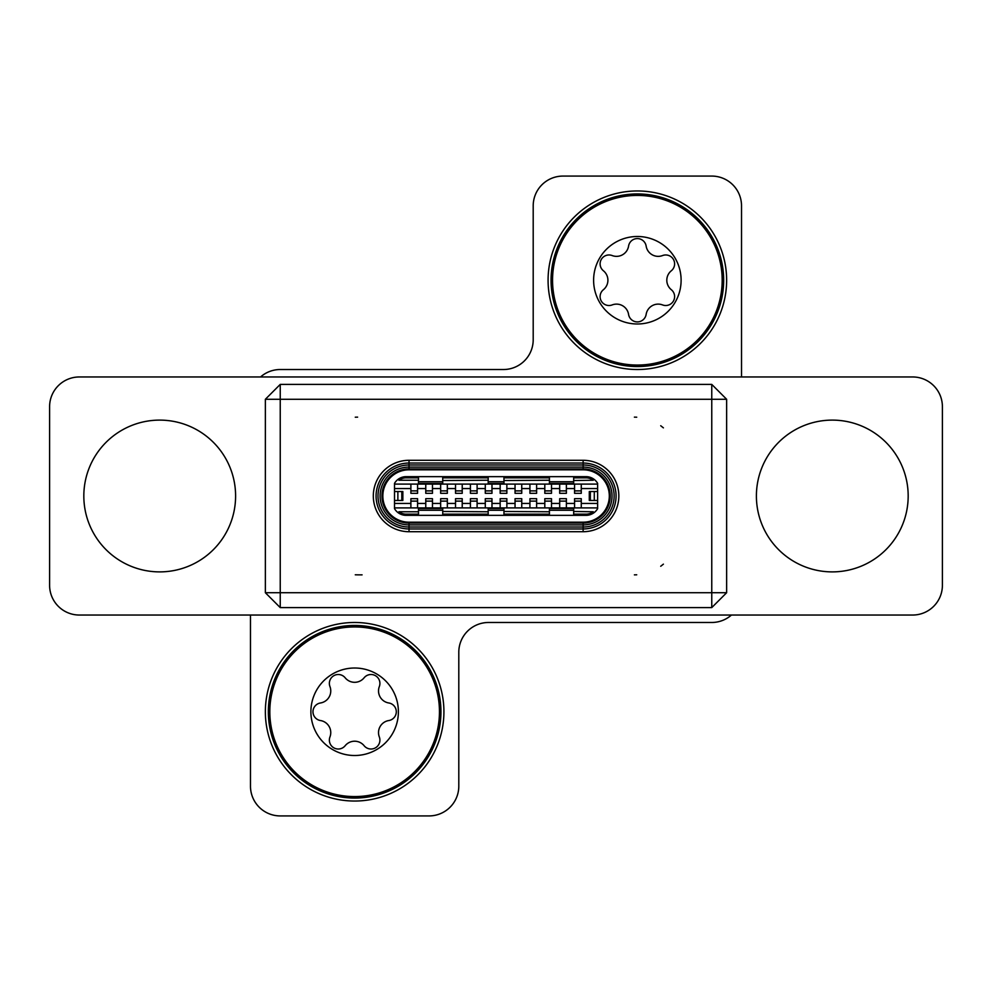 <?xml version="1.0" encoding="UTF-8"?>
<svg xmlns="http://www.w3.org/2000/svg" width="992" height="992" viewBox="0 0 992 992"><rect width="100%" height="100%" fill="white"/><g stroke="black" fill="none" stroke-linecap="round" stroke-linejoin="round"><path stroke-width="1.49" d="M583.122 469.811A26.189 26.189 90 0 1 609.311 496A26.189 26.189 90 0 1 583.122 522.189L409.026 522.189A26.189 26.189 -90 0 1 382.838 496A26.189 26.189 -90 0 1 409.026 469.811L583.122 469.811M610.204 496A27.082 27.082 90 0 1 583.122 523.082L583.122 527.012A31.012 31.012 -90 0 0 614.122 496A31.012 31.012 -90 0 0 583.122 464.988L583.122 463.041A32.959 32.959 90 0 1 616.082 496A32.959 32.959 90 0 1 583.122 528.959L583.122 527.012L409.026 527.012L409.026 528.959A32.959 32.959 90 0 1 376.067 496A32.959 32.959 90 0 1 409.026 463.041L409.026 464.988A31.012 31.012 -90 0 0 378.014 496A31.012 31.012 -90 0 0 409.026 527.012L409.026 524.917L583.122 524.917A28.917 28.917 90 0 0 612.027 496A28.917 28.917 90 0 0 583.122 467.083L583.122 468.918A27.082 27.082 90 0 1 610.204 496M583.122 468.918L409.026 468.918A27.082 27.082 -90 0 0 381.945 496A27.082 27.082 -90 0 0 409.026 523.082L583.122 523.082M583.122 531.712A35.712 35.712 -90 0 0 618.834 496A35.712 35.712 -90 0 0 583.122 460.288L583.122 463.041L409.026 463.041L409.026 460.288A35.712 35.712 -90 0 0 373.314 496A35.712 35.712 -90 0 0 409.026 531.712L409.026 528.959L583.122 528.959L583.122 531.712L409.026 531.712M409.026 460.288L583.122 460.288M401.81 500.464L401.81 491.536L402.851 491.536L402.851 500.464L402.851 491.536L402.851 500.464L394.518 500.464M401.81 491.536L394.518 491.536M597.63 500.464L589.298 500.464L589.298 491.536L590.339 491.536L590.339 500.464M597.63 491.536L590.339 491.536M581.262 504.382L581.262 503.44L597.63 503.44M574.566 507.904L574.566 498.678L581.262 498.678L581.262 507.904M566.382 504.382L566.382 503.44L574.566 503.44M559.686 507.904L559.686 498.678L566.382 498.678L566.382 507.904M551.502 504.382L551.502 503.44L559.686 503.44M544.806 507.904L544.806 498.678L551.502 498.678L551.502 507.904M536.622 504.382L536.622 503.44L544.806 503.44M529.926 507.904L529.926 498.678L536.622 498.678L536.622 507.904M521.742 504.382L521.742 503.44L529.926 503.44M515.046 507.904L515.046 498.678L521.742 498.678L521.742 507.904M506.862 504.382L506.862 503.44L515.046 503.44M500.166 507.904L500.166 498.678L506.862 498.678L506.862 507.904M491.982 504.382L491.982 503.44L500.166 503.44M485.286 507.904L485.286 498.678L491.982 498.678L491.982 507.904M477.102 504.382L477.102 503.44L485.286 503.44M470.406 507.904L470.406 498.678L477.102 498.678L477.102 507.904M462.222 504.382L462.222 503.44L470.406 503.44M455.526 507.904L455.526 498.678L462.222 498.678L462.222 507.904M447.342 504.382L447.342 503.44L455.526 503.44M440.646 507.904L440.646 498.678L447.342 498.678L447.342 507.904M432.462 504.382L432.462 503.44L440.646 503.44M425.766 507.904L425.766 498.678L432.462 498.678L432.462 507.904M417.582 504.382L417.582 503.44L425.766 503.44M410.886 507.904L410.886 498.678L417.582 498.678L417.582 507.904M597.63 488.56L581.262 488.56L581.262 487.618M574.566 488.56L566.382 488.56L566.382 487.618M559.686 488.56L551.502 488.56L551.502 487.618M544.806 488.56L536.622 488.56L536.622 487.618M529.926 488.56L521.742 488.56L521.742 487.618M515.046 488.56L506.862 488.56L506.862 487.618M500.166 488.56L491.982 488.56L491.982 487.618M485.286 488.56L477.102 488.56L477.102 487.618M470.406 488.56L462.222 488.56L462.222 487.618M455.526 488.56L447.342 488.56L447.342 487.618M440.646 488.56L432.462 488.56L432.462 487.618M425.766 488.56L417.582 488.56L417.582 487.618M410.886 488.56L394.518 488.56M394.518 503.44L410.886 503.44M417.582 484.096L417.582 493.322L410.886 493.322L410.886 484.096M432.462 484.096L432.462 493.322L425.766 493.322L425.766 484.096M447.342 484.096L447.342 493.322L440.646 493.322L440.646 484.096M462.222 484.096L462.222 493.322L455.526 493.322L455.526 484.096M477.102 484.096L477.102 493.322L470.406 493.322L470.406 484.096M491.982 484.096L491.982 493.322L485.286 493.322L485.286 484.096M506.862 484.096L506.862 493.322L500.166 493.322L500.166 484.096M521.742 484.096L521.742 493.322L515.046 493.322L515.046 484.096M536.622 484.096L536.622 493.322L529.926 493.322L529.926 484.096M551.502 484.096L551.502 493.322L544.806 493.322L544.806 484.096M566.382 484.096L566.382 493.322L559.686 493.322L559.686 484.096M581.262 484.096L581.262 493.322L574.566 493.322L574.566 484.096M394.518 483.352L394.518 508.648A13.392 13.392 -90 0 0 406.112 515.344L586.024 515.344A13.392 13.392 -90 0 0 597.63 508.648L597.63 483.352A13.392 13.392 -90 0 0 586.024 476.656L406.112 476.656A13.392 13.392 -90 0 0 394.518 483.352M394.518 507.904L597.63 507.904M597.63 484.096L394.518 484.096M418.475 514.154L406.112 514.154A12.202 12.202 90 0 1 398.871 511.773L398.486 512.963M398.871 511.773L418.475 511.773M442.73 512.343L442.73 511.475L488.188 511.773M503.961 512.343L503.961 511.475L549.419 511.773M573.674 512.343L573.674 511.475L593.266 511.773A12.202 12.202 90 0 1 586.024 514.154L573.674 514.154M593.65 512.963L593.266 511.773M573.674 477.846L586.024 477.846A12.202 12.202 90 0 1 593.266 480.227L593.65 479.037M593.266 480.227L573.674 480.525L573.674 479.657M549.419 480.227L503.961 480.525L503.961 479.657M488.188 480.227L442.73 480.525L442.73 479.657M418.475 480.227L398.871 480.227A12.202 12.202 90 0 1 406.112 477.846L418.475 477.846M398.486 479.037L398.871 480.227M549.419 514.154L503.961 514.154M488.188 514.154L442.73 514.154M488.188 515.344L488.188 508.499L503.961 508.499L503.961 515.344M418.475 515.344L418.475 508.499L442.73 508.499L442.73 515.344M573.674 510.248L573.674 508.499L549.419 508.499L549.419 510.248L573.674 510.248L573.674 515.344M442.73 477.846L488.188 477.846M503.961 477.846L549.419 477.846M503.961 476.656L503.961 483.501L488.188 483.501L488.188 476.656M573.674 476.656L573.674 483.501L549.419 483.501L549.419 476.656M418.475 481.752L418.475 483.501L442.73 483.501L442.73 481.752L418.475 481.752L418.475 476.656M549.419 515.344L549.419 510.248M442.73 476.656L442.73 481.752M711.76 384.4L711.76 399.28L280.24 399.28L280.24 592.72L711.76 592.72L711.76 399.28L726.64 399.28L726.64 592.72L711.76 592.72L711.76 607.6L280.24 607.6L280.24 592.72L265.36 592.72L265.36 399.28L280.24 384.4L711.76 384.4L726.64 399.28M711.76 607.6L726.64 592.72M265.36 399.28L280.24 399.28L280.24 384.4M265.36 592.72L280.24 607.6M357.616 417.136L355.272 417.198M355.272 574.802L359.848 574.864M357.616 574.864L362.08 574.864L357.616 574.864M660.722 425.742L663.4 427.85M634.384 417.136L636.728 417.198M663.4 564.15L660.722 566.258M634.384 574.864L636.728 574.802M330.758 732.592A12.202 12.202 0 0 1 329.952 736.957A8.891 8.891 0 0 0 345.154 745.736A12.202 12.202 0 0 1 364.126 745.736A8.891 8.891 0 0 0 379.328 736.957A12.202 12.202 0 0 1 388.814 720.539A8.891 8.891 0 0 0 388.814 702.981A12.202 12.202 0 0 1 379.328 686.563A8.891 8.891 0 0 0 364.126 677.784A12.202 12.202 0 0 1 345.154 677.784A8.891 8.891 0 0 0 329.952 686.563A12.202 12.202 0 0 1 320.466 702.981A8.891 8.891 0 0 0 320.466 720.539A12.202 12.202 0 0 1 330.758 732.592M310.893 711.76A43.747 43.747 0 0 1 354.64 668.013A43.747 43.747 0 0 1 398.387 711.76A43.747 43.747 0 0 1 354.64 755.507A43.747 43.747 0 0 1 310.893 711.76M269.824 711.76A84.816 84.816 0 0 1 354.64 626.944A84.816 84.816 0 0 1 439.456 711.76A84.816 84.816 0 0 1 354.64 796.576A84.816 84.816 0 0 1 269.824 711.76M616.528 256.358A12.202 12.202 0 0 1 612.163 255.552A8.891 8.891 0 0 0 603.384 270.754A12.202 12.202 0 0 1 603.384 289.726A8.891 8.891 0 0 0 612.163 304.928A12.202 12.202 0 0 1 628.581 314.414A8.891 8.891 0 0 0 646.139 314.414A12.202 12.202 0 0 1 662.557 304.928A8.891 8.891 0 0 0 671.336 289.726A12.202 12.202 0 0 1 671.336 270.754A8.891 8.891 0 0 0 662.557 255.552A12.202 12.202 0 0 1 646.139 246.066A8.891 8.891 0 0 0 628.581 246.066A12.202 12.202 0 0 1 616.528 256.358M637.36 236.493A43.747 43.747 0 0 1 681.107 280.24A43.747 43.747 0 0 1 637.36 323.987A43.747 43.747 0 0 1 593.613 280.24A43.747 43.747 0 0 1 637.36 236.493M637.36 195.424A84.816 84.816 0 0 1 722.176 280.24A84.816 84.816 0 0 1 637.36 365.056A84.816 84.816 0 0 1 552.544 280.24A84.816 84.816 0 0 1 637.36 195.424M83.824 496A75.888 75.888 0 0 0 159.712 571.888A75.888 75.888 0 0 0 235.6 496A75.888 75.888 0 0 0 159.712 420.112A75.888 75.888 0 0 0 83.824 496M756.4 496A75.888 75.888 0 0 0 832.288 571.888A75.888 75.888 0 0 0 908.176 496A75.888 75.888 0 0 0 832.288 420.112A75.888 75.888 0 0 0 756.4 496M79.36 615.04L912.64 615.04A29.76 29.76 0 0 0 942.4 585.28L942.4 406.72A29.76 29.76 0 0 0 912.64 376.96L79.36 376.96A29.76 29.76 0 0 0 49.6 406.72L49.6 585.28A29.76 29.76 0 0 0 79.36 615.04M440.944 711.76A86.304 86.304 0 0 0 354.64 625.456A86.304 86.304 0 0 0 268.336 711.76A86.304 86.304 0 0 0 354.64 798.064A86.304 86.304 0 0 0 440.944 711.76M265.36 711.76A89.28 89.28 0 0 1 354.64 622.48A89.28 89.28 0 0 1 443.92 711.76A89.28 89.28 0 0 1 354.64 801.04A89.28 89.28 0 0 1 265.36 711.76M637.36 366.544A86.304 86.304 0 0 0 723.664 280.24A86.304 86.304 0 0 0 637.36 193.936A86.304 86.304 0 0 0 551.056 280.24A86.304 86.304 0 0 0 637.36 366.544M637.36 190.96A89.28 89.28 0 0 1 726.64 280.24A89.28 89.28 0 0 1 637.36 369.52A89.28 89.28 0 0 1 548.08 280.24A89.28 89.28 0 0 1 637.36 190.96M731.439 615.04A29.76 29.76 0 0 1 711.76 622.48L488.56 622.48A29.76 29.76 0 0 0 458.8 652.24L458.8 786.16A29.76 29.76 0 0 1 429.04 815.92L280.24 815.92A29.76 29.76 0 0 1 250.48 786.16L250.48 615.04M260.561 376.96A29.76 29.76 0 0 1 280.24 369.52L503.44 369.52A29.76 29.76 0 0 0 533.2 339.76L533.2 205.84A29.76 29.76 0 0 1 562.96 176.08L711.76 176.08A29.76 29.76 0 0 1 741.52 205.84L741.52 376.96M409.026 523.082L409.026 524.917A28.917 28.917 -90 0 1 380.11 496A28.917 28.917 -90 0 1 409.026 467.083L409.026 464.988L583.122 464.988L583.122 467.083L409.026 467.083L409.026 468.918M397.866 491.536L397.866 500.464M594.282 500.464L594.282 491.536M574.566 501.121L581.262 501.121M559.686 501.121L566.382 501.121M544.806 501.121L551.502 501.121M529.926 501.121L536.622 501.121M515.046 501.121L521.742 501.121M500.166 501.121L506.862 501.121M485.286 501.121L491.982 501.121M470.406 501.121L477.102 501.121M455.526 501.121L462.222 501.121M440.646 501.121L447.342 501.121M425.766 501.121L432.462 501.121M410.886 501.121L417.582 501.121M417.582 490.879L410.886 490.879M432.462 490.879L425.766 490.879M447.342 490.879L440.646 490.879M462.222 490.879L455.526 490.879M477.102 490.879L470.406 490.879M491.982 490.879L485.286 490.879M506.862 490.879L500.166 490.879M521.742 490.879L515.046 490.879M536.622 490.879L529.926 490.879M551.502 490.879L544.806 490.879M566.382 490.879L559.686 490.879M581.262 490.879L574.566 490.879M406.112 514.154L406.112 515.344M586.024 515.344L586.024 514.154M503.961 510.248L488.188 510.248M442.73 510.248L418.475 510.248M586.024 477.846L586.024 476.656M406.112 476.656L406.112 477.846M488.188 481.752L503.961 481.752M549.419 481.752L573.674 481.752"/></g></svg>
